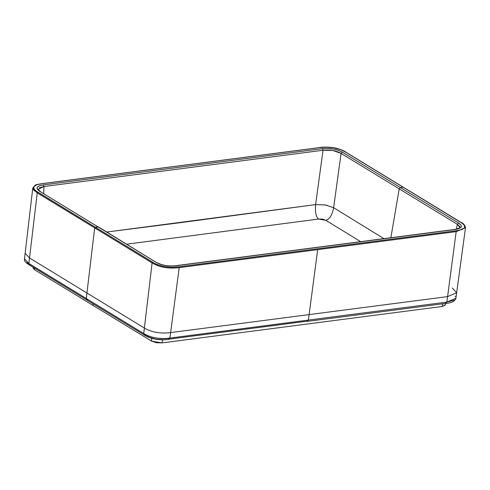 <?xml version="1.0" encoding="UTF-8"?>
<svg xmlns="http://www.w3.org/2000/svg" width="490" height="490" viewBox="0 0 490 490"><rect width="100%" height="100%" fill="white"/><g stroke="black" fill="none" stroke-linecap="round" stroke-linejoin="round"><path stroke-width="0.73" d="M30.227 265.078L29.369 264.931L28.855 263.473L24.506 258.781L28.855 263.473L29.51 257.979L25.149 253.281L29.51 257.979L37.246 192.87L33.222 189.655M454.432 300.15L446.874 302.085L447.597 296.603L446.874 302.085L169.901 338.076L168.56 339.209L169.901 338.076C162.723 339.815 147.913 337.243 143.723 333.531C150.945 337.794 159.667 339.307 169.901 338.076L170.624 332.594C160.365 333.825 151.618 332.306 144.379 328.037L29.51 257.979L37.246 192.87L32.775 188.038L24.506 258.781C23.985 260.717 25.602 262.763 29.369 264.931L28.855 263.473L143.723 333.531L144.379 328.037L143.723 333.531L86.289 298.502L94.68 227.899L37.246 192.87A0.655 0.49 -58.6 0 1 37.852 192.19C30.986 187.866 32.554 185.012 42.55 183.628L319.523 147.637A0.655 0.374 -97.4 0 0 319.217 147.68M465.494 227.685L456.172 231.641L447.597 296.603L309.11 314.598L317.692 249.637L179.205 267.632C168.64 268.912 159.611 267.344 152.114 262.928L144.379 328.037C151.618 332.306 160.365 333.825 170.624 332.594L179.205 267.632L456.172 231.641L447.597 296.603L456.662 292.763L447.597 296.603L170.624 332.594L179.205 267.632A0.655 0.374 -97.4 0 0 178.911 266.793L455.884 230.802L461.592 229.706L464.698 227.648L464.208 224.971L462.658 223.587L403.148 187.211L400.434 187.566L458.585 223.03L460.986 225.069L461.231 227.048L459.05 228.597L455.02 229.516L175.996 265.776L170.888 266.039L165.271 265.5L160.101 264.165L156.151 262.328L98 226.864L95.293 227.219L154.999 263.559L157.725 264.784L164.646 266.634L172.204 267.301L178.911 266.793A0.655 0.374 82.6 0 1 179.205 267.632C168.64 268.912 159.611 267.344 152.114 262.928L94.68 227.899L95.293 227.219L37.852 192.19A0.655 0.49 121.4 0 0 37.246 192.87L152.114 262.928A0.655 0.49 -58.6 0 1 152.727 262.248A0.655 0.49 121.4 0 0 152.114 262.928L144.379 328.037L86.944 293.008L94.68 227.899L95.293 227.219L98.539 226.974L156.151 262.328C161.712 265.372 168.327 266.523 175.996 265.776L175.665 265.696C169.975 266.248 165.026 265.788 160.824 264.306L156.151 262.328L39.855 191.4L98 226.864L39.855 191.4L37.448 189.361L37.203 187.388L39.39 185.833L43.414 184.914L44.008 186.518L323.033 150.265L315.603 204.6L178.47 222.919L106.814 232.021L315.603 204.6C315.003 212.048 315.983 216.868 318.543 219.061L322.506 219.091L325.819 220.329L360.677 241.656L325.819 220.329C329.58 219.232 332.183 215.03 333.641 207.729L341.071 153.395L399.221 188.858L390.861 237.736L399.221 188.858L400.434 187.566L342.283 152.102L341.071 153.395L457.372 224.322L456.374 229.167L457.372 224.322L458.585 223.03L400.434 187.566L399.221 188.858L457.372 224.322L459.963 227.556C461.433 227.44 459.675 228.064 454.702 229.436L175.671 265.696M445.533 303.218L446.874 302.085L308.388 320.08L307.046 321.213L308.388 320.08L317.692 249.637L456.172 231.641L465.5 227.654L455.914 298.257C454.965 301.252 451.688 302.949 446.065 303.359L445.533 303.218L446.874 302.085L455.914 298.257M452.307 288.028L456.662 292.763M86.289 298.539L28.849 263.51L29.51 257.979L86.944 293.008L86.289 298.539M308.382 320.111L169.895 338.106L170.624 332.594L309.11 314.598L308.382 320.111M39.329 187.805L44.008 186.518L43.414 184.914C36.425 186.065 35.237 188.227 39.855 191.4L40.388 191.51L38.159 189.342L44.008 186.518L43.671 193.513L44.008 186.518L323.033 150.265L322.438 148.654L43.414 184.914L322.438 148.654L327.553 148.39L333.163 148.929L338.339 150.265L342.283 152.102L400.434 187.566L403.148 187.211L460.582 222.239C467.448 226.564 465.88 229.418 455.884 230.802A0.655 0.374 82.6 0 1 456.172 231.641A0.655 0.374 -97.4 0 0 455.884 230.802L178.911 266.793C168.646 268.03 159.918 266.517 152.727 262.248L35.776 190.843L34.227 189.459L33.736 186.782L36.842 184.73L42.55 183.628A0.655 0.374 -97.4 0 0 42.385 183.591A0.655 0.374 82.6 0 1 42.55 183.628L319.523 147.637C329.788 146.4 338.517 147.913 345.707 152.182L403.148 187.211L345.707 152.182A0.655 0.49 -58.6 0 1 345.977 152.237A0.655 0.49 121.4 0 0 345.707 152.182L340.709 149.646L333.788 147.796L326.23 147.129L319.523 147.637A0.655 0.374 82.6 0 0 319.358 147.6L42.391 183.591A0.655 0.374 -97.4 0 0 42.244 183.67M383.909 238.636L333.641 207.729L341.071 153.395L332.796 150.479L323.033 150.265L315.603 204.6L325.329 204.985L333.641 207.729L383.915 238.636M333.641 207.729C332.183 215.03 329.58 219.232 325.819 220.329L318.543 219.061L126.751 244.179L318.543 219.061C315.983 216.868 315.003 212.048 315.603 204.6M175.996 265.776L455.02 229.516C462.009 228.364 463.197 226.202 458.585 223.03L457.372 224.322L459.834 226.601M319.364 147.6C322.8 146.681 333.476 147.116 337.432 148.55C341.365 149.707 344.213 150.938 345.971 152.237L460.845 222.295A0.655 0.49 121.4 0 0 460.582 222.239A0.655 0.49 -58.6 0 1 460.851 222.295C463.258 223.189 464.808 224.977 465.5 227.66M33.204 267.62L34.429 269.671L151.606 341.138L156.353 342.724L161.865 342.914L442.158 306.495L445.22 305.19L445.349 304.737M445.765 303.396L445.33 304.866L442.158 306.495A6.535 3.718 82.6 0 1 443.04 303.751A6.535 3.718 -97.4 0 0 442.158 306.495L161.865 342.914L151.606 341.138L93.02 305.405L93.02 303.751L93.02 305.405L34.429 269.671A6.535 4.882 121.4 0 0 34.435 268.018A6.535 4.882 -58.6 0 1 34.429 269.671L33.099 267.944L33.13 267.228M162.576 339.686L155.765 339.105L149.56 337.432L147.129 336.318M28.347 263.871L26.919 262.634M151.606 341.138A6.535 4.882 121.4 0 0 151.294 338.216M162.968 339.846A6.535 3.718 -97.4 0 0 161.865 342.914M307.046 321.213L168.56 339.209M455.137 296.193L455.437 296.579M29.369 264.931L86.81 299.96L86.289 298.502L86.81 299.96L87.661 300.107M86.81 299.96L144.244 334.988L143.723 333.531L144.244 334.988L145.095 335.135M327.118 205.341L323.902 204.765M341.071 153.395L342.283 152.102C336.722 149.058 330.107 147.913 322.438 148.654L323.033 150.265C330.021 149.542 336.036 150.583 341.071 153.395M32.775 188.031L34.98 185.379C34.882 184.975 37.35 184.381 42.391 183.591M307.579 321.354L446.065 303.359M169.093 339.349C159.207 340.55 150.92 339.092 144.244 334.988"/></g></svg>
